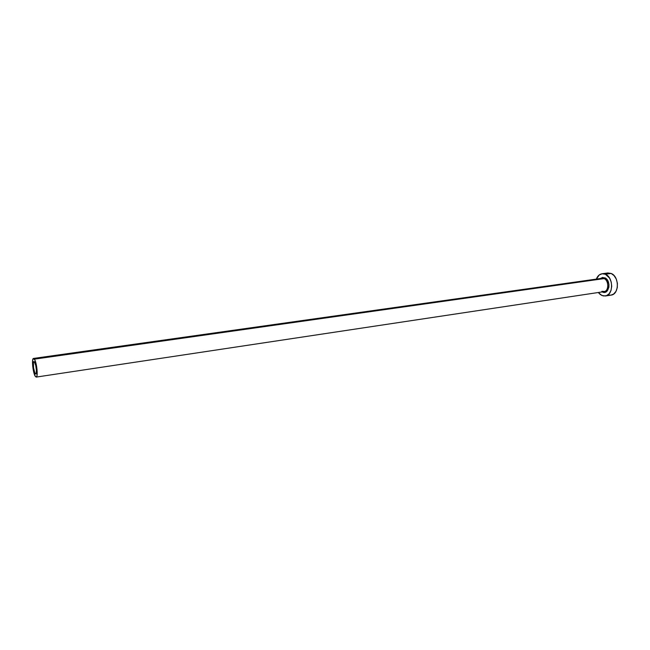 <?xml version="1.0" encoding="UTF-8"?>
<svg xmlns="http://www.w3.org/2000/svg" width="650" height="650" viewBox="0 0 650 650"><rect width="100%" height="100%" fill="white"/><g stroke="black" fill="none" stroke-linecap="round" stroke-linejoin="round"><path stroke-width="0.97" d="M34.547 362.017C36.132 364.179 37.131 374.116 35.758 373.986L35.133 373.49L36.213 373.336L35.133 373.49L34.832 372.913L33.532 367.746L33.402 362.602L34.255 361.66L35.734 365.389L36.392 370.175L36.14 373.531L35.701 373.986L35.133 373.49C33.556 371.272 32.573 361.441 33.946 361.546L34.547 362.017M601.916 291.322L604.63 291.493C609.115 290.266 608.684 280.312 604.069 278.598L604.768 277.769C611.674 280.451 609.082 295.466 602.371 291.972L602.233 291.907M602.233 291.419L604.004 291.647C608.961 291.257 609.026 280.442 604.069 278.598L602.062 278.298L33.508 358.442L34.401 359.133L604.069 278.598L34.401 359.133C36.782 362.351 38.285 377.293 36.221 377.089L35.279 376.342C32.914 372.994 31.444 358.288 33.499 358.442M607.815 272.959L611.138 273.447L614.047 275.584L616.249 279.029L617.386 283.254L617.289 287.609L615.964 291.395L613.641 294.044L611.033 295.116C619.336 294.458 619.442 276.453 611.138 273.447L607.831 272.959L602.079 273.756L605.369 274.243L611.138 273.447L605.369 274.243C613.649 277.266 613.559 295.344 605.304 295.994L601.778 295.449L598.301 292.5L600.291 294.548L603.346 295.953L606.458 295.693L609.148 293.776L611 290.477L611.715 286.309L611.187 281.921L609.481 277.989L605.369 274.243L602.209 273.739L599.276 274.926L596.351 279.102C597.553 275.998 599.454 274.219 602.071 273.756M604.037 291.639L604.606 292.346L604.037 291.639M600.283 278.549L602.656 277.42L605.784 278.363L607.523 280.28L608.936 284.367L608.871 287.284L607.295 290.834L605.499 292.126L602.371 291.972M609.082 295.076L610.667 295.157M35.279 376.342L36.498 376.935L37.026 375.57L37.042 369.631L35.766 362.57L34.864 359.986L33.548 358.434L32.679 360.027L32.671 365.934L33.524 371.28L35.279 376.342M604.768 277.769L604.069 278.598L601.445 278.444M611.057 295.108L605.304 295.994M604.004 291.647L36.221 377.089"/></g></svg>
